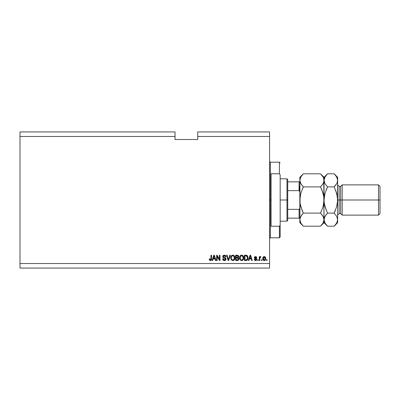 <?xml version="1.0" encoding="UTF-8"?>
<svg xmlns="http://www.w3.org/2000/svg" width="400" height="400" viewBox="0 0 400 400"><rect width="100%" height="100%" fill="white"/><g stroke="black" fill="none" stroke-linecap="round" stroke-linejoin="round"><path stroke-width="0.6" d="M20 131.935L175.04 131.935L20 131.935L20 136.47L175.04 136.47L175.04 131.935L175.04 136.47L20 136.47L20 263.53L269.58 263.53L269.58 136.47L197.73 136.47L197.73 139.495L175.04 139.495L175.04 136.47L175.04 139.495L197.73 139.495L197.73 136.47L269.58 136.47L269.58 131.935L197.73 131.935L269.58 131.935L269.58 263.53L20 263.53L20 268.065L269.58 268.065L20 268.065L20 131.935M217.19 260.505L217.19 256.29L217.19 260.505L216.64 260.505L216.64 255.21L217.225 255.21L219.46 259.43L219.46 255.21L220.01 255.21L220.01 260.505L219.42 260.505L217.19 256.29L219.42 260.505L220.01 260.505L220.01 255.21L219.46 255.21L219.46 259.43L217.225 255.21L216.64 255.21L216.64 260.505L217.19 260.505L216.64 260.505L216.64 255.21L217.225 255.21M224.39 260.575C225.405 260.545 225.96 260.03 226.06 259.03L225.575 260.175L224.39 260.575L223.105 260.08L222.63 258.96L223.17 258.715L223.45 259.525L224.315 259.95L225.185 259.74L225.49 259.245L225.24 258.445L223.405 257.755L222.86 257.135L222.86 256.01L223.435 255.35L224.61 255.165L225.63 255.76L225.92 256.725L225.37 256.79L225.075 256.03L224.22 255.76L223.48 256.085L223.315 256.75L223.67 257.275L225.585 257.97L226.06 259.03L225.24 257.765L223.48 257.14L223.31 256.605L224.31 255.76L225.37 256.79L225.92 256.725C225.845 255.72 225.3 255.19 224.295 255.14L222.76 256.59L225.51 259.045L224.44 259.955L223.17 258.715L222.62 258.785C222.685 259.91 223.275 260.505 224.39 260.575L224.215 260.565M228.595 259.05L229.77 255.21L230.34 255.21L228.675 260.505L228.105 260.505L226.525 255.21L227.09 255.21L228.36 259.885L229.77 255.21L230.34 255.21L229.77 255.21L228.36 259.885L227.09 255.21L226.525 255.21L228.105 260.505L228.675 260.505L228.105 260.505L226.525 255.21L227.09 255.21L228.36 259.885M234.245 259.94L232.83 260.575L231.41 259.925L230.76 258.405L230.97 256.485L231.895 255.38L232.835 255.14L233.985 255.53L234.7 256.52L234.92 258.115L234.64 259.33L233.71 260.365L232.83 260.575L234.39 259.765L234.925 257.865C234.965 256.325 234.27 255.415 232.835 255.14C231.37 255.425 230.67 256.35 230.735 257.925L231.27 259.745L232.83 260.575L231.27 259.745M243.045 259.94L241.63 260.575L240.21 259.925L239.565 258.405L239.77 256.485L240.695 255.38L241.635 255.14L242.785 255.53L243.5 256.52L243.73 257.865L243.445 259.33L242.51 260.365L241.63 260.575L243.19 259.765L243.73 257.865C243.765 256.325 243.07 255.415 241.635 255.14C240.17 255.425 239.47 256.35 239.535 257.925L239.94 259.54M261.95 259.75L261.95 260.505L261.4 260.505L261.4 259.75L261.95 259.75L261.4 259.75L261.4 260.505L261.95 260.505L261.4 260.505L261.4 259.75L261.95 259.75L261.95 260.505L261.95 259.75M264.915 256.755L265.73 258.54L265.43 259.905L264.075 260.565L262.935 259.61L262.835 257.885L263.905 256.625L265.185 256.96L265.73 258.54C265.775 257.43 265.28 256.78 264.25 256.585C263.205 256.785 262.715 257.45 262.775 258.58C262.715 259.705 263.21 260.37 264.25 260.575C265.31 260.365 265.8 259.685 265.73 258.54L265.725 258.72M210.235 260.57L209.48 260.13L209.215 258.925L209.765 258.855L210.125 259.895L210.85 259.715L211 255.21L211.55 255.21L211.515 259.41L211.18 260.245L210.355 260.575C211.26 260.395 211.655 259.805 211.55 258.805L211.55 255.21L211 255.21L210.93 259.555L210.38 259.955L209.765 258.855L209.215 258.925L209.48 260.13M248.905 260.505L249.37 258.925L248.905 260.505L248.335 260.505L250.025 255.21L250.56 255.21L252.255 260.505L251.68 260.505L251.22 258.925L249.37 258.925L251.22 258.925L251.68 260.505L252.255 260.505L250.56 255.21L250.025 255.21L248.335 260.505L248.905 260.505L248.335 260.505L250.025 255.21L250.56 255.21L252.255 260.505L251.68 260.505M256.86 259.33L256.06 260.5L254.64 260.24L254.25 259.335L254.8 259.265L255.595 260.025L256.31 259.425L254.425 258.155L254.675 256.86L255.77 256.6L256.57 257.03L256.79 257.685L256.24 257.755L255.555 257.135L254.875 257.7L256.52 258.49L256.86 259.33L254.865 257.605L255.555 257.135L256.24 257.755L256.79 257.685L255.535 256.585L254.315 257.685L256.31 259.425L255.595 260.025L254.8 259.265L254.25 259.335L255.56 260.575L256.86 259.33M258.235 259.75L258.235 260.505L257.685 260.505L257.685 259.75L258.235 259.75L257.685 259.75L257.685 260.505L258.235 260.505L257.685 260.505L257.685 259.75L258.235 259.75L258.235 260.505L258.235 259.75M260.985 256.79L260.465 256.585L260.985 256.79L260.465 256.585L260.985 256.79L260.78 257.34L259.915 257.72L259.815 260.505L259.265 260.505L259.265 256.655L259.815 256.655L259.815 257.27L260.345 256.6L260.985 256.79L260.78 257.34L259.995 257.525L259.815 258.51L259.915 257.72L260.78 257.34L260.985 256.79L260.465 256.585L259.815 257.27L259.815 256.655L259.265 256.655L259.265 260.505L259.815 260.505L259.265 260.505L259.265 256.655L259.815 256.655M267.035 259.75L267.035 260.505L266.485 260.505L266.485 259.75L267.035 259.75L266.485 259.75L266.485 260.505L267.035 260.505L266.485 260.505L266.485 259.75L267.035 259.75L267.035 260.505L267.035 259.75M246.335 255.23L245.91 255.21L246.75 255.31L247.99 257.83L247.775 259.235L246.685 260.41L244.415 260.505L244.415 255.21L247.085 255.475L247.745 256.36L247.99 257.83L246.75 255.31L244.415 255.21L244.415 260.505L245.975 260.505L244.415 260.505L244.415 255.21M237.245 260.505C238.27 260.495 238.8 259.975 238.845 258.95L238.615 259.865L238.01 260.395L235.615 260.505L235.615 255.21L238.295 255.535L238.7 256.705L238.12 257.65L238.845 258.95L238.12 257.65L238.71 256.54L237.255 255.21L235.615 255.21L235.615 260.505L237.245 260.505L235.615 260.505L235.615 255.21L237.255 255.21M212.675 260.505L213.135 258.925L212.675 260.505L212.1 260.505L213.79 255.21L214.33 255.21L216.02 260.505L215.45 260.505L214.985 258.925L213.135 258.925L214.985 258.925L215.45 260.505L216.02 260.505L214.33 255.21L213.79 255.21L212.1 260.505L212.675 260.505L212.1 260.505L213.79 255.21L214.33 255.21L216.02 260.505L215.45 260.505M269.58 268.065L269.58 263.53L269.58 268.065M197.73 131.935L197.73 136.47L197.73 131.935M209.215 258.925L209.77 259.03M210.38 259.955L210.93 259.555L210.49 259.945M210.855 259.71L210.965 259.38M210.895 259.64L211 259.025M211 255.21L211.55 255.21L211.55 258.805M211.48 259.6L211.38 259.93M211.54 259.11L211.265 260.135M211.175 260.245L210.785 260.505M209.225 259.255L209.315 259.75M250.125 256.515L250.295 255.76L251.04 258.305L249.55 258.305L250.05 256.765L249.55 258.305L251.04 258.305L250.295 255.76L250.125 256.515M255.13 260.52L255.435 260.57M254.25 259.335L254.8 259.265L254.87 259.565M255.415 260.01L255.875 259.99M256.285 259.24L256.295 259.555L255.665 258.865L256.245 259.15M256.31 259.425L256.185 259.075M254.335 257.455L254.45 257.13M256.79 257.685L256.24 257.755L256.15 257.44M255.81 257.17L255.32 257.155M255.555 257.135L254.865 257.605L255.66 258.145L255.1 257.96M255.88 258.215L256.605 258.57M256.66 260.055L256.385 260.335M256.495 260.245L255.815 260.555M254.755 258.51L255.2 258.715M260.33 257.28L259.915 257.72L260.78 257.34L260.265 257.295M259.815 260.505L259.825 258.31M263.305 260.19L263.085 259.915M262.835 259.265L262.775 258.405M262.91 257.61L263.075 257.25M263.3 256.965L263.58 256.755M263.805 256.655L264.075 256.595M265.425 259.915L265.215 260.18M264.73 260.49L264.43 260.565M265.405 257.22L265.185 256.96M263.085 257.235L262.895 257.66M263.82 257.265L263.325 258.575L264.235 257.135L265.18 258.575L265.065 257.79M265.145 259.065L264.605 259.94M263.385 259.195L263.33 258.82M264.83 257.4L263.97 257.185M265.09 257.86L264.89 257.465M265 257.64L264.585 257.215M264.61 259.935L265.175 258.695M263.625 259.705L264.265 260.025L263.33 258.34M245.91 255.21L246.75 255.31M246.42 260.47L245.975 260.505C247.415 260.285 248.085 259.395 247.99 257.83L247.985 258.065M247.575 259.665L247.295 260.045M246.695 260.405L247.025 260.26M247.745 256.36L247.58 256.025M247.3 256.755L247.375 257.055M247.44 257.685L247.4 258.435M246.425 259.835L247.23 259.115L245.91 259.885L246.605 259.785M244.965 259.885L244.965 255.83L246.645 255.935L244.965 255.83L244.965 259.885L245.91 259.885L244.965 259.885M247.15 256.425L245.895 255.83L246.645 255.935L247.44 257.985M239.855 259.385L239.66 258.88M240.915 255.275L239.995 256.055L240.61 255.435M241.39 255.155L241.635 255.14C243.07 255.415 243.765 256.325 243.73 257.865L243.73 257.865M243.575 258.98L243.395 259.435M242.885 260.105L241.895 260.555M240.07 259.745L241.63 260.575L240.07 259.745M243.7 258.365L243.72 258.115M243.625 256.91L242.555 255.38M241.745 255.765L240.62 256.18L241.265 255.805M242.855 256.465L242.59 256.14M240.645 256.16L240.085 257.935C240 256.715 240.515 255.99 241.64 255.76L242.95 256.65L243.18 257.845C243.24 259.03 242.72 259.735 241.625 259.955L242.33 259.77L243.115 258.56M242.99 258.98L242.33 259.77M241.275 259.91L241.625 259.955C240.565 259.75 240.05 259.075 240.085 257.935L240.265 258.98L240.32 256.62M243.11 258.575L242.73 256.29M243.165 258.215L242.9 256.555M243.085 257.055L242.95 256.65M240.26 258.975L240.435 259.295M237.93 255.31L238.295 255.54M238.33 255.57L238.685 256.26M238.68 256.85L238.565 257.17M238.56 257.175L238.7 256.705M238.605 258.05L238.8 258.5M238.62 259.865L238.425 260.12M238.175 260.315L237.82 260.45M238.27 259.22L237.79 259.82L238.27 259.22L238.125 258.365L237.18 258.03L238.295 258.955L237.18 258.03L236.165 258.03L237.18 258.03M237.555 255.855L236.165 255.83L236.165 257.41L237.68 257.36L238.16 256.63L237.68 257.36L236.165 257.41L236.165 255.83L237.065 255.83L238.16 256.63L237.985 256.075L237.305 255.835M237.135 257.41L237.81 257.305M237.68 257.36L238.135 256.865L238.09 256.245M236.165 259.885L236.165 258.03L236.165 259.885L237.79 259.82L236.165 259.885M231.055 259.385L230.86 258.88M232.115 255.275L231.195 256.055L231.81 255.435M232.59 255.155L232.835 255.14C234.27 255.415 234.965 256.325 234.925 257.865L234.925 257.865M234.775 258.98L234.595 259.435M234.085 260.105L233.095 260.555M234.9 258.365L234.92 258.115M234.82 256.91L233.755 255.38M232.945 255.765L232.115 255.945M234.05 256.465L233.79 256.14M231.38 257.025L231.285 257.935C231.2 256.715 231.715 255.99 232.84 255.76L234.145 256.65L234.375 257.845C234.44 259.03 233.92 259.735 232.825 259.955L233.53 259.77L234.315 258.56M234.19 258.98L233.53 259.77M232.475 259.91L232.825 259.955C231.765 259.75 231.25 259.075 231.285 257.935L231.295 257.56M231.84 256.16L231.52 256.62M234.31 258.575L233.93 256.29M234.36 258.215L234.1 256.555M234.285 257.055L234.145 256.65M231.46 258.975L231.63 259.295M228.675 260.505L230.34 255.21L228.675 260.505M224.03 260.545L222.895 259.815M223.42 260.33L222.885 259.8M222.63 258.965L223.205 258.96M223.27 259.2L223.445 259.52M224.685 259.935L224.94 259.875M225.505 259.145L225.485 258.83M225.17 258.395L224.805 258.23M223.2 257.61L222.86 257.14M222.86 257.135L223.18 257.59M223.16 255.56L222.86 256.01M224.62 255.165L225.245 255.39M225.92 256.725L225.36 256.69M224.725 255.82L225.06 256.01M224.95 255.925L224.52 255.775M224.51 255.77L224.125 255.77M223.315 256.51L223.48 257.14L225.24 257.765M223.48 257.14L223.88 257.365M224.055 257.425L224.32 257.495M225.59 257.975L225.845 258.26M226.03 259.35L225.215 260.41M225.02 260.485L224.71 260.555L225.02 260.485M219.46 255.21L220.01 255.21L220.01 260.505L219.42 260.505M213.89 256.515L214.06 255.76L214.805 258.305L213.315 258.305L213.815 256.765L213.315 258.305L214.805 258.305L214.2 256.31M214.06 255.76L213.955 256.265M250.36 256.035L250.295 255.76M247.03 259.475L247.33 258.8M247.365 258.64L247.415 258.315M247.25 256.63L247.055 256.275M246.87 256.08L246.555 255.9M240.62 256.18L240.395 256.48M241.45 259.945L241.81 259.945M243.18 257.845L243.15 257.385M231.82 256.18L231.59 256.48M231.395 256.965L231.315 257.37M232.65 259.945L233.01 259.945M234.375 257.845L234.35 257.385M269.58 161.43L270.335 162.185L270.335 200L271.09 200L271.09 173.755L279.41 173.755L280.17 174.86L280.17 225.14L279.41 226.245L279.41 237.815L279.41 226.245L271.09 226.245L271.09 200L270.335 200L270.335 162.185L270.335 200L269.58 200L270.335 200L270.335 237.815L269.58 238.57M279.41 173.755L279.41 162.185L279.41 173.755L280.17 174.86L280.17 237.06L280.17 225.14L279.41 226.245L271.09 226.245L271.09 173.755L279.41 173.755M270.335 200L270.335 237.815L270.335 200M299.38 186.01L299.38 190.785L299.38 186.01M299.075 218.15L299.075 209.355L299.705 208.595L299.83 207.565L299.705 208.595L299.075 209.355L299.075 218.15L287.73 218.15L287.73 200L286.975 200L286.975 221.175L286.975 200L280.17 200L286.975 200L286.975 178.825L286.975 200L287.73 200L287.73 220.42L287.73 218.15L299.32 218.15M299.705 181.85L299.075 181.85L299.075 190.645L287.73 190.645L287.73 200L287.73 179.58L287.73 190.645L299.075 190.645L299.705 191.405L299.83 192.435L299.715 191.44M299.075 209.355L287.73 209.355L299.075 209.355M299.32 181.85L287.73 181.85L299.075 181.85L299.075 190.645M337.645 184.875L339.16 186.385L339.16 200L339.16 186.385L339.16 200L342.185 200L342.185 184.875L342.185 200L378.485 200L378.485 215.125L378.485 200L380 200L380 186.385L380 213.615L380 200L342.185 200L342.185 215.125L342.185 200L340.67 200L340.67 213.615L340.67 200L337.645 200L337.645 222.69L337.645 180.35L337.39 203.425L336.665 206.745L334.135 213.1L336.66 216.265L337.645 219.65L336.67 223.015L334.47 225.86M334.585 174.26L336.66 176.965L337.645 180.35L337.385 178.63L337.645 180.35L337.645 177.31L337.395 182.045L336.67 183.715L334.135 186.9L336.67 193.265L337.645 200L339.16 200L339.16 213.615L340.67 213.615L342.185 215.125L378.485 215.125L380 213.615M321.425 211.185L320.525 213.1L303.34 213.1L300.81 206.74L300.09 203.42L301.93 209.975L300.085 203.415L299.83 200L300.09 196.58L299.83 219.65L300.81 216.285L303.34 213.1L320.525 213.1L323.045 216.265L324.035 219.65L323.055 223.015L320.525 226.2L303.34 226.2L300.82 223.035L299.83 219.65L300.09 221.37L299.83 219.65L299.83 222.69L303.34 226.2L320.525 226.2L320.855 225.86M323.775 221.37L323.055 223.015L320.525 226.2L324.035 222.69L323.78 217.94L324.035 219.65L323.775 221.37M323.465 217.09L324.035 219.65L323.775 178.63L324.035 180.35L323.78 182.045L323.05 183.725L320.525 186.9L323.045 183.735L320.525 186.9L303.34 186.9L300.82 183.735L299.83 180.35L300.09 182.06L299.83 180.35L300.085 178.655L300.81 176.985L303.34 173.8L320.525 173.8L303.34 173.8L303.01 174.14M300.62 183.37L299.83 180.35L300.085 203.415L300.81 206.735L303.34 213.1L301.575 215.115M302.44 188.815L303.34 186.9L320.525 186.9L323.055 193.265L323.775 196.58L323.055 193.26L321.935 190.025L323.78 196.585L324.035 200L323.055 206.74L320.525 213.1L323.055 206.735M323.455 182.93L322.29 184.885M299.83 177.31L299.83 180.35L300.81 176.985L303.34 173.8L299.83 177.31L299.83 180.35L300.09 178.645M320.835 174.12L323.045 176.965L323.775 178.63L324.035 180.35L323.78 182.045M303.34 186.9L300.81 193.26L299.83 200L300.81 193.26L303.34 186.9L300.46 183.035M320.525 186.9L323.055 193.26L323.775 196.58L324.035 219.65L325.01 216.285L327.545 213.1L325.01 206.735L324.29 203.41L324.035 200L324.85 193.855M323.42 183.01L324.035 180.35L324.035 177.31L324.035 180.35L323.78 178.655M324.29 178.64L324.035 180.35L325.01 176.985L327.545 173.8L324.035 177.31L320.525 173.8L323.045 176.965L323.775 178.63M323.39 177.63L323.025 176.935M321.935 185.34L321.72 185.6M321.925 189.995L320.93 187.73M323.055 206.74L324.035 200L324.035 180.35L324.29 182.06L324.035 180.35L324.285 178.655L325.01 176.985L327.21 174.14M323.405 216.965L320.525 213.1M320.975 225.735L321.935 224.64M302.895 174.26L301.93 175.36M301.94 210L302.935 212.27M303.03 225.88L300.82 223.035L300.09 221.37M300.475 222.37L300.84 223.065M299.83 180.35L299.83 219.65L300.085 217.955L301.925 214.665M299.83 219.65L299.83 222.69M327.235 225.88L325.02 223.035L324.035 219.65L324.035 222.69L327.545 226.2L334.135 226.2L327.545 226.2L325.02 223.035L324.035 219.65L324.295 221.37M324.675 222.37L325.04 223.065M324.425 204.225L326.13 209.98L324.29 203.41L324.035 200L325.015 193.255L327.545 186.9L326.13 190.02L327.545 186.9L325.02 183.735L324.035 180.35L325.02 183.735L327.545 186.9L325.01 193.265M325.015 206.745L327.545 213.1L334.135 213.1L327.545 213.1L325.78 215.115M327.1 174.26L326.13 175.36M337.255 195.775L335.55 190.02L337.39 196.59L337.645 200L336.665 206.745L334.135 213.1L335.55 209.985L334.135 213.1L336.66 216.265L337.645 219.65L336.67 223.015L334.135 226.2L337.645 222.69M334.59 225.735L335.55 224.64M336.67 206.735L336.83 206.145M337.395 217.955L337.645 219.65L337.395 217.955M337.03 183.01L337.39 182.06L336.67 183.715L334.135 186.9L335.9 184.885M335.335 185.6L335.55 185.34M337.015 177.655L336.635 176.925M337.065 182.93L337.645 180.35L337.395 178.655M337.645 177.31L334.135 173.8L327.545 173.8L334.135 173.8L336.66 176.965L337.385 178.63M336.665 193.255L334.135 186.9L327.545 186.9L334.135 186.9M324.035 219.65L324.285 217.955L326.13 214.665M340.67 200L340.67 186.385L340.67 200M378.485 200L378.485 184.875L378.485 200M339.16 200L339.16 213.615L339.16 200M299.32 190.735L299.825 192.175L299.705 191.405M280.17 237.06L279.41 237.815L270.335 237.815M270.335 162.185L279.41 162.185L280.17 162.94M287.73 220.42L286.975 221.175L280.17 221.175M280.17 178.825L286.975 178.825L287.73 179.58M339.16 186.385L340.67 186.385L342.185 184.875L378.485 184.875L380 186.385M339.16 213.615L337.645 215.125"/></g></svg>
